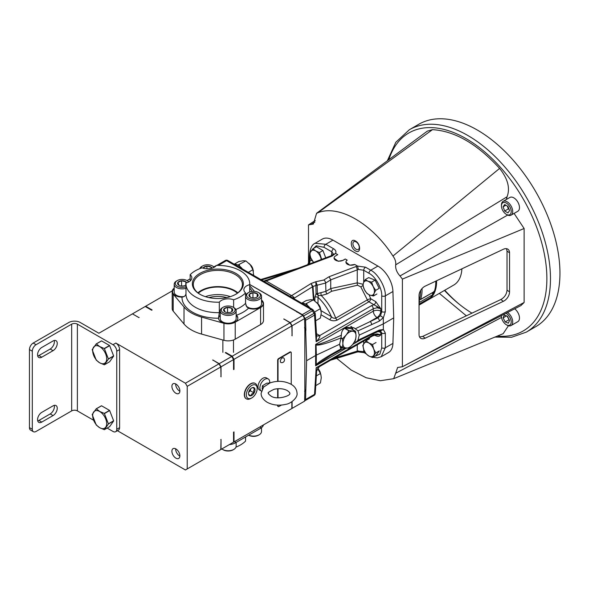 <?xml version="1.0" encoding="UTF-8"?>
<svg xmlns="http://www.w3.org/2000/svg" width="589" height="589" viewBox="0 0 589 589"><rect width="100%" height="100%" fill="white"/><g stroke="black" fill="none" stroke-linecap="round" stroke-linejoin="round"><path stroke-width="0.88" d="M208.896 297.592A21.27 12.281 180 0 1 226.817 297.592M235.887 273.399A25.496 14.725 0 0 0 199.826 273.399A25.496 14.725 0 0 0 199.826 294.22L199.826 294.22A25.496 14.725 0 0 0 235.887 294.22A25.496 14.725 0 0 0 235.887 273.399M235.548 294.412A24.561 14.18 0 0 0 242.418 284.87A24.561 14.18 0 0 0 235.225 274.54A24.561 14.18 0 0 0 208.219 271.529A24.561 14.18 0 0 0 193.295 284.87A24.561 14.18 0 0 0 200.164 294.412M237.846 292.814A23.98 13.849 0 0 0 234.812 290.671A23.98 13.849 0 0 0 197.867 292.814M237.382 293.182A23.243 13.422 0 0 0 234.297 290.973A23.243 13.422 0 0 0 198.331 293.182M230.277 296.665A23.243 13.422 0 0 0 205.436 296.665M233.627 307.473L233.627 299.801A9.667 5.581 0 0 0 219.307 302.194L219.307 312.649L218.512 318.215A35.855 20.703 180 0 1 192.5 312.155A35.855 20.703 180 0 1 182.008 297.136A9.667 5.581 180 0 1 175.338 295.501A9.667 5.581 180 0 1 172.503 291.555A9.667 5.581 180 0 1 174.204 288.396M218.512 318.119L218.512 318.215A9.667 5.581 180 0 0 221.346 322.065A9.667 5.581 180 0 0 231.882 323.273A9.667 5.581 180 0 0 237.846 318.119A9.667 5.581 180 0 0 236.447 315.218L236.152 314.931M174.204 288.912A9.667 5.581 0 0 0 172.511 291.82M220.212 315.476A9.667 5.581 0 0 0 218.519 318.377M249.699 292.011L249.699 284.649A9.667 5.581 0 0 0 243.875 289.766A9.667 5.581 0 0 0 245.554 292.917L245.554 303.372L246.71 306.832L248.521 308.246A35.855 20.703 180 0 1 236.447 315.218M249.699 284.649A31.872 18.399 0 0 0 249.729 283.81A31.872 18.399 0 0 0 240.393 270.8A31.872 18.399 0 0 0 216.406 265.425A9.667 5.581 0 0 1 202.086 267.818A31.872 18.399 0 0 0 190.159 274.702L190.159 280.997M174.204 288.102A10.035 5.794 0 0 0 172.187 291.584A10.035 5.794 0 0 0 173.195 294.117L184.018 306.994A37.615 21.712 0 0 0 201.563 317.088L223.945 323.295A9.895 5.713 0 0 0 235.225 322.19L260.588 307.546A9.895 5.713 0 0 0 263.489 303.504A9.895 5.713 0 0 0 262.51 301.031L261.509 299.83M254.47 291.371L251.761 288.109A37.615 21.712 0 0 0 249.729 285.989M190.159 278.811L187.066 280.592M261.509 300.316A9.667 5.581 180 0 1 263.209 303.475A9.667 5.581 180 0 1 258.284 308.341A9.667 5.581 180 0 1 248.521 308.246M219.307 302.194A31.872 18.399 0 0 1 185.984 283.81A31.872 18.399 0 0 1 186.014 282.97A9.667 5.581 0 0 0 191.837 277.846A9.667 5.581 0 0 0 190.159 274.702M233.627 299.801A31.872 18.399 0 0 0 245.554 292.917M172.187 291.584L172.187 308.592A10.035 5.794 0 0 0 173.195 311.117L184.018 324.002A37.615 21.712 0 0 0 201.563 334.088L223.945 340.302A9.895 5.713 0 0 0 235.225 339.19L260.588 324.546A9.895 5.713 0 0 0 263.489 320.504L263.489 303.504M263.202 303.733A9.667 5.581 0 0 0 261.509 300.832M237.838 318.377A9.667 5.581 0 0 0 236.152 315.476M182.008 297.136C184.431 296.812 185.771 295.575 186.014 293.425M250.907 299.006A6.906 3.99 0 0 0 259.285 297.533A6.906 3.99 0 0 0 258.424 292.505A6.906 3.99 0 0 0 256.186 291.636A6.906 3.99 0 0 0 248.661 292.505A6.906 3.99 0 0 0 250.907 299.006M258.424 292.505L259.175 292.932A7.966 4.602 180 0 1 261.509 296.186A7.966 4.602 180 0 1 250.494 300.442A7.966 4.602 180 0 1 245.576 296.186A7.966 4.602 180 0 1 247.91 292.932L248.661 292.505M251.783 297.776A4.602 2.658 0 0 0 254.146 297.953A4.602 2.658 0 0 0 256.797 297.202A4.602 2.658 0 0 0 257.798 296.333A4.602 2.658 0 0 0 257.194 293.705A4.602 2.658 0 0 0 252.939 292.689A4.602 2.658 0 0 0 249.294 294.309A4.602 2.658 0 0 0 249.898 296.937A4.602 2.658 0 0 0 250.288 297.202A4.602 2.658 0 0 0 251.783 297.776M245.937 305.36A7.966 4.602 0 0 0 250.494 308.246A7.966 4.602 0 0 0 261.509 303.998L261.509 296.186M256.59 297.312L257.798 296.333L257.194 293.705L252.939 292.689L249.294 294.309L250.377 297.246M254.441 297.924L252.254 297.872M257.194 296.871L257.194 293.705M252.939 297.57L252.939 292.689M225.543 313.65A6.906 3.99 0 0 0 233.921 312.177A6.906 3.99 0 0 0 233.06 307.141A6.906 3.99 0 0 0 230.822 306.28A6.906 3.99 0 0 0 223.297 307.141A6.906 3.99 0 0 0 225.543 313.65M233.06 307.141L233.818 307.576A7.966 4.602 180 0 1 236.152 310.83A7.966 4.602 180 0 1 225.131 315.086A7.966 4.602 180 0 1 220.212 310.83A7.966 4.602 180 0 1 222.546 307.576L223.297 307.141M226.419 312.42A4.602 2.658 0 0 0 228.782 312.597A4.602 2.658 0 0 0 231.433 311.846A4.602 2.658 0 0 0 232.434 310.977A4.602 2.658 0 0 0 231.83 308.349A4.602 2.658 0 0 0 227.575 307.333A4.602 2.658 0 0 0 223.93 308.953A4.602 2.658 0 0 0 224.534 311.581A4.602 2.658 0 0 0 224.924 311.846A4.602 2.658 0 0 0 226.419 312.42M220.212 310.83L220.212 318.642A7.966 4.602 0 0 0 225.131 322.89A7.966 4.602 0 0 0 236.152 318.642L236.152 310.83M231.227 311.956L232.434 310.977L231.83 308.349L227.575 307.333L223.93 308.953L225.013 311.89M229.077 312.568L226.89 312.516M231.83 311.515L231.83 308.349M227.575 312.214L227.575 307.333M188.635 281.998A6.906 3.99 0 0 0 187.052 280.585A6.906 3.99 0 0 0 184.813 279.716A6.906 3.99 0 0 0 177.289 280.585A6.906 3.99 0 0 0 179.535 287.086A6.906 3.99 0 0 0 185.984 286.725M187.052 280.585L187.803 281.019A7.966 4.602 180 0 1 188.936 281.837M185.984 288.308A7.966 4.602 180 0 1 179.122 288.522A7.966 4.602 180 0 1 174.204 284.266A7.966 4.602 180 0 1 176.538 281.019L177.289 280.585M186.654 282.794A4.602 2.658 0 0 0 185.822 281.785A4.602 2.658 0 0 0 181.567 280.769A4.602 2.658 0 0 0 177.922 282.389A4.602 2.658 0 0 0 178.526 285.017A4.602 2.658 0 0 0 178.916 285.282A4.602 2.658 0 0 0 180.411 285.856A4.602 2.658 0 0 0 182.774 286.033A4.602 2.658 0 0 0 185.425 285.282A4.602 2.658 0 0 0 185.984 284.892M174.204 284.266L174.204 292.078A7.966 4.602 0 0 0 179.122 296.326A7.966 4.602 0 0 0 184.107 296.539M186.014 283.044L185.822 281.785L181.567 280.769L177.922 282.389L179.004 285.326M185.218 285.393L185.984 284.818M183.069 286.004L180.882 285.952M185.822 284.951L185.822 281.785M181.567 285.65L181.567 280.769M213.998 267.354A6.906 3.99 0 0 0 212.415 265.941A6.906 3.99 0 0 0 210.177 265.072A6.906 3.99 0 0 0 202.653 265.941A6.906 3.99 0 0 0 200.672 268.312M212.415 265.941L213.166 266.375A7.966 4.602 180 0 1 214.3 267.192M199.737 268.665A7.966 4.602 180 0 1 201.902 266.375L202.653 265.941M212.018 268.15A4.602 2.658 0 0 0 211.186 267.141A4.602 2.658 0 0 0 206.93 266.125A4.602 2.658 0 0 0 203.286 267.745A4.602 2.658 0 0 0 203.058 268.15M211.363 268.334L211.186 267.141L206.93 266.125L203.286 267.745L203.352 268.238M211.186 268.378L211.186 267.141M206.93 268.775L206.93 266.125M245.554 436.979L245.554 441.087A31.872 18.399 180 0 1 235.975 447.125M263.423 424.934A9.895 5.713 180 0 1 260.588 428.299L235.225 442.943A9.895 5.713 180 0 1 229.393 444.577M233.818 449.414L233.06 449.849A6.906 3.99 180 0 1 223.297 449.849L222.546 449.414A7.966 4.602 0 0 0 233.818 449.414A7.966 4.602 0 0 0 236.152 446.167L236.152 442.413M221.832 448.943A7.966 4.602 0 0 0 222.546 449.414M248.691 435.168A7.966 4.602 0 0 0 259.175 434.77L258.424 435.205A6.906 3.99 180 0 1 248.661 435.205L248.646 435.197M259.175 434.77A7.966 4.602 0 0 0 261.509 431.523L261.509 427.688M444.666 290.303A111.579 64.422 -120 0 0 455.407 301.008M444.776 290.244A112.219 64.79 -120 0 0 458.507 303.615M477.304 130.029A116.872 67.477 60 0 1 553.66 233.016A116.872 67.477 60 0 1 535.74 326.667L526.279 332.137A116.872 67.477 60 0 0 544.192 238.479A116.872 67.477 60 0 0 467.843 135.492A116.872 67.477 60 0 0 409.407 129.705L418.867 124.235A116.872 67.477 60 0 1 477.304 130.029M355.447 240.975C349.918 237.47 349.918 247.991 355.447 250.877C360.983 254.382 360.983 243.861 355.447 240.975M356.095 249.213A4.484 2.592 60 0 1 353.164 245.26A4.484 2.592 60 0 1 353.856 241.667A4.484 2.592 60 0 1 356.095 241.895A4.484 2.592 60 0 1 359.025 245.841A4.484 2.592 60 0 1 358.333 249.434A4.484 2.592 60 0 1 356.095 249.213M444.452 290.429A106.248 61.344 -120 0 0 471.951 313.164M314.953 222.009L310.882 224.483L313.363 224.07L316.58 213.284L427.319 131.133L432.473 129.654C454.804 130.994 477.186 143.915 499.605 168.41C507.851 178.791 510.339 188.244 507.063 196.778L506.356 199.48M514.079 213.424L524.122 228.503L524.122 302.481L520.941 305.566L402.184 366.851L524.122 302.481M508.425 325.761L503.161 333.683L393.695 378.683L395.683 373.235L501.541 317.434M466.341 315.807L439.342 293.381M315.27 220.5L308.503 224.888L310.882 224.483M308.503 224.888L308.503 263.526M336.672 358.326L351.258 370.106L366.144 377.748L380.361 380.73L393.695 378.683M395.683 373.235L397.612 367.499L402.397 366.733L402.397 279.098L524.122 228.503M503.374 301.31A7.966 5.036 125.2 0 0 509.544 291.894L509.544 252.85A7.966 5.036 125.2 0 0 507.968 249.257A7.966 5.036 125.2 0 0 503.374 249.257L425.206 286.129A7.966 5.036 125.2 0 0 419.037 295.545L419.037 334.581A7.966 5.036 125.2 0 0 420.605 338.182A7.966 5.036 125.2 0 0 425.206 338.174L503.374 301.31L500.856 299.529C504.604 297.379 506.658 294.235 507.026 290.112L507.026 251.076L506.488 248.676M507.674 215.073L400.012 275.947L402.397 279.098M507.063 196.778L395.683 264.844C395.352 268.717 396.795 272.412 400.012 275.947M499.605 168.41L392.951 256.046C395.16 259.064 396.066 262.002 395.683 264.844M432.473 129.654L317.942 212.739C338.83 204.273 372.101 223.511 392.951 256.046M316.58 213.284L317.942 212.739M419.567 336.982L422.688 336.4L500.856 299.529M419.501 299.197L419.567 299.278A0.994 0.574 -120 0 0 420.413 299.632A0.994 0.574 -120 0 0 420.524 299.529A0.994 0.574 -120 0 0 420.583 299.418A39.838 23 -120 0 0 422.033 288.551M420.583 299.418L434.262 291.592L433.857 291.364L434.262 291.592M436.596 280.754A39.846 23 60 0 1 432.937 295.413A39.846 23 60 0 1 428.35 299.72L453.707 285.083A39.846 23 -120 0 0 458.294 280.776A39.846 23 -120 0 0 461.909 268.812M428.35 299.72A39.846 23 60 0 1 427.621 300.118M436.037 281.019A39.441 22.772 60 0 1 432.407 295.273A39.441 22.772 60 0 1 430.603 297.445M430.287 297.754A39.441 22.772 60 0 1 428.468 299.168M432.584 294.036A38.992 22.515 -120 0 0 433.592 292.026A38.992 22.507 -120 0 1 432.584 294.036M434.314 291.489A39.838 23 -120 0 0 435.779 281.137M432.466 292.674A3.983 2.297 60 0 1 432.304 294.979L419.162 302.569A39.838 23 60 0 1 419.037 302.783M432.304 294.979A39.838 23 60 0 1 430.552 297.511A3.983 2.297 60 0 1 430.191 297.813L419.037 304.255M419.162 302.569A3.983 2.297 -120 0 0 419.25 299.992M419.037 300.604A39.846 23 -120 0 0 420.642 290.701A39.846 23 -120 0 0 420.642 290.406L420.642 290.701M428.409 298.837A0.994 0.574 60 0 1 428.299 299.639A39.838 23 60 0 1 426.937 300.537L419.037 305.102M366.034 353.783L368.788 355.955L372.542 357.545L376.032 355.528L379.287 350.904L375.797 352.914L373.669 349.012L372.542 344.528L368.788 342.945L366.034 340.773L362.787 345.404L363.906 349.881L366.034 353.783M366.034 340.773L369.524 338.763M372.542 344.528L376.032 342.518M372.542 357.545L375.797 352.914M373.669 349.012A7.966 4.602 60 0 1 373.669 355.52A7.966 4.602 60 0 1 368.788 355.955A7.966 4.602 60 0 1 363.906 349.881A7.966 4.602 60 0 1 363.906 343.38A7.966 4.602 60 0 1 368.788 342.945A7.966 4.602 60 0 1 373.669 349.012M371.607 282.131L367.897 281.167L365.187 279.613L368.67 277.603L375.097 280.121L371.607 282.131L373.161 286.526A7.966 4.602 60 0 1 374.052 293.462L375.716 290.333L373.161 286.526A7.966 4.602 60 0 0 367.897 281.167A7.966 4.602 60 0 0 363.523 282.749L362.868 285.297L364.414 289.685L366.969 293.499L369.678 295.045L373.397 296.017L374.052 293.462A7.966 4.602 60 0 1 369.678 295.045A7.966 4.602 60 0 1 364.414 289.685A7.966 4.602 60 0 1 363.523 282.749L365.187 279.613M375.716 290.333L379.198 288.323L375.097 280.121M373.397 296.017L376.879 293.999M321.668 259.359L319.444 252.548L315.689 250.943L312.936 248.757L309.659 253.358L310.771 257.842L313.576 262.414M312.936 248.757L316.426 246.747L322.934 250.531L319.444 252.548M325.732 257.82L322.934 250.531M313.679 262.377A7.966 4.602 60 0 1 310.771 257.842A7.966 4.602 60 0 1 310.793 251.348A7.966 4.602 60 0 1 315.689 250.943A7.966 4.602 60 0 1 320.556 257.032A7.966 4.602 60 0 1 321.219 259.528M507.077 214.771L506.326 214.337A6.906 3.99 -120 0 0 511.215 211.517A6.906 3.99 -120 0 0 506.326 203.058A6.906 3.99 -120 0 0 501.445 205.878A6.906 3.99 -120 0 0 506.326 214.337L507.077 214.771A7.966 4.602 60 0 0 511.061 215.162L517.827 211.26A7.966 4.602 60 0 0 519.049 204.876A7.966 4.602 60 0 0 513.844 197.852A7.966 4.602 60 0 0 509.86 197.455L503.094 201.364A7.966 4.602 60 0 1 507.077 201.755A7.966 4.602 60 0 1 512.283 208.778A7.966 4.602 60 0 1 511.061 215.162M501.445 205.878L501.445 205.009A7.966 4.602 60 0 1 503.094 201.364M504.699 204.508L503.072 206.82L504.699 211.009L507.954 212.887L509.581 210.575L507.954 206.386L504.699 204.508M505.892 205.193L503.072 206.82M507.254 205.981L508.381 208.889L509.08 209.286M508.381 208.889L504.699 211.009M501.482 315.601A6.906 3.99 -120 0 0 501.445 316.278A6.906 3.99 -120 0 0 506.326 324.738A6.906 3.99 -120 0 0 507.1 325.113A6.906 3.99 -120 0 0 511.178 321.255A6.906 3.99 -120 0 0 505.995 313.274M507.571 312.464A7.966 4.602 60 0 1 512.371 319.496A7.966 4.602 60 0 1 511.061 325.562A7.966 4.602 60 0 1 507.976 325.599A7.966 4.602 60 0 1 507.077 325.172L506.326 324.738M514.668 308.805A7.966 4.602 60 0 1 519.189 315.807A7.966 4.602 60 0 1 517.827 321.66L511.061 325.562M504.272 314.997L503.116 317.839L505.171 321.94L508.381 323.199L509.544 320.357L507.49 316.256L504.272 314.997M506.518 315.873L503.116 317.839M506.967 316.05L509.367 320.018M508.852 319.812L505.171 321.94M175.662 448.803A5.647 3.262 -120 0 0 179.645 455.974A5.647 3.262 -120 0 0 179.873 456.1M175.89 458.146A5.647 3.262 60 0 1 172.202 453.169A5.647 3.262 60 0 1 173.07 448.649A5.647 3.262 60 0 1 175.89 448.928A5.647 3.262 60 0 1 179.579 453.905A5.647 3.262 60 0 1 178.71 458.426A5.647 3.262 60 0 1 175.89 458.146M175.662 383.918A5.647 3.262 -120 0 0 179.645 391.089A5.647 3.262 -120 0 0 179.873 391.214M175.89 393.253A5.647 3.262 60 0 1 172.202 388.284A5.647 3.262 60 0 1 173.07 383.763A5.647 3.262 60 0 1 175.89 384.043A5.647 3.262 60 0 1 179.579 389.012A5.647 3.262 60 0 1 178.71 393.533A5.647 3.262 60 0 1 175.89 393.253M252.644 394.785A4.602 2.658 120 0 0 254.087 392.951L251.768 393.931L250.966 395.793A4.602 2.658 120 0 0 252.644 394.785M374.707 335.141L375.76 335.745C378.005 336.717 379.684 336.393 380.796 334.773L377.041 333.904L373.286 334.773L316.153 367.764L316.639 371.026L319.282 366.741L316.153 367.764L314.541 394.365L305.595 399.533L306.597 360.704L316.345 355.101L339.632 344.248L341.002 348.931C326.659 356.669 318.347 361.999 316.065 364.93L315.623 365.813L316.249 365.04L316.345 355.101L316.065 344.904L315.623 344.432L316.249 344.565A2.547 1.922 119.9 0 1 316.065 344.904C318.347 345.831 326.659 343.505 341.002 337.939L341.362 335.215C341.34 331.6 342.872 329.001 345.949 327.418L353.849 327.742L358.024 330.841L359.253 335.097L383.527 323.781L393.71 317.898L392.929 291.496L385.324 295.884A2.547 1.369 180 0 1 381.724 295.884C382.268 288.536 375.37 276.322 368.957 273.267L363.715 270.241L358.362 269.46L330.731 279.834L325.658 283.037L317.169 285.209L317.368 293.594L325.908 291.364L330.724 288.573L357.265 282.845L363.03 284.296M358.024 340.199L356.559 341.76L371.173 334.743A2.547 1.311 -115 0 0 371.696 333.654L358.024 340.199L359.253 335.097M356.559 341.76L354.387 342.062M280.349 361.271A2.658 1.531 120 0 0 281.167 362.588A2.739 2.739 0 0 0 283.773 358.06A2.658 1.531 120 0 0 281.667 358.436A2.658 1.531 120 0 0 280.349 361.271M99.681 411.512A9.91 5.721 60 0 1 106.683 423.646A9.91 5.721 60 0 1 99.681 427.688A9.91 5.721 60 0 1 92.672 415.554A9.91 5.721 60 0 1 99.681 411.512M104.282 429.668L99.703 427.724L96.331 425.081A11.441 6.604 60 0 1 96.191 424.905L92.215 414.663A11.441 6.604 60 0 1 92.215 414.479L96.191 408.825A11.441 6.604 60 0 1 96.331 408.81L99.703 411.453L104.282 413.404A11.441 6.604 60 0 1 104.415 413.574L108.391 423.815A11.441 6.604 60 0 1 108.391 423.999L104.415 429.653A11.441 6.604 60 0 1 104.282 429.668M99.681 346.619A9.91 5.721 60 0 1 106.683 358.753A9.91 5.721 60 0 1 99.681 362.802A9.91 5.721 60 0 1 92.672 350.669A9.91 5.721 60 0 1 99.681 346.619M104.282 364.775L99.703 362.831L96.331 360.188A11.441 6.604 60 0 1 96.191 360.019L92.215 349.77A11.441 6.604 60 0 1 92.215 349.586L96.191 343.932A11.441 6.604 60 0 1 96.331 343.924L99.703 346.568L104.282 348.511A11.441 6.604 60 0 1 104.415 348.681L108.391 358.929A11.441 6.604 60 0 1 108.391 359.113L104.415 364.768A11.441 6.604 60 0 1 104.282 364.775M253.027 269.777A5.286 3.055 -120 0 0 249.905 264.373M242.425 268.923A11.478 6.626 -120 0 0 236.042 264.343A11.478 6.626 -120 0 0 234.15 264.218M320.526 308.746A5.286 3.055 -120 0 0 317.405 303.342M309.917 307.892A11.478 6.626 -120 0 0 302.82 303.188A11.478 6.626 -120 0 0 301.642 303.18M320.526 373.64A5.286 3.055 -120 0 0 317.552 368.346M369.104 294.802L370.702 298.733L375.76 301.656L380.796 308.724L368.898 301.789L337.276 320.041C334.567 321.145 331.982 321.012 329.516 319.65L321.13 314.813M346.207 348.158L315.623 365.813L315.623 344.432L373.286 311.139A5.316 2.849 180 0 1 380.796 311.139L380.796 308.724L377.041 307.797L373.286 308.724L316.153 341.708L316.617 336.061L315.284 313.981A2.547 2.547 0 0 0 314.924 312.818L313.363 310.248A2.547 2.547 0 0 0 312.457 309.358A2.547 1.472 -60 0 0 311.183 309.483L226.581 260.64A2.547 1.472 -120 0 0 225.307 260.515L216.811 265.418L225.307 260.515A2.547 2.547 0 0 1 227.855 260.515L312.457 309.358M377.895 331.607A5.316 3.276 180 0 1 380.796 332.527L380.796 334.773L376.084 334.927L372.756 335.87A2.547 1.472 -120 0 0 373.286 334.773L373.286 333.757M253.248 396.853A7.679 4.432 120 0 0 257.172 388.298A7.679 4.432 120 0 0 250.259 386.524A7.679 4.432 120 0 0 246.364 395.543A7.679 4.432 120 0 0 251.525 398.083A7.679 4.432 120 0 0 253.248 396.853M251.525 398.083L250.59 398.576A8.894 5.139 -60 0 1 246.335 398.834A8.894 5.139 -60 0 1 249.118 385.184A8.894 5.139 -60 0 1 255.228 383.424A8.894 5.139 -60 0 1 257.135 387.238L257.172 388.298M246.217 398.76A8.887 5.132 -60 0 1 246.099 398.694A8.887 5.132 -60 0 1 248.882 385.051A8.887 5.132 -60 0 1 254.993 383.299A8.887 5.132 -60 0 1 255.111 383.365M261.413 391.074A6.958 4.02 -60 0 1 261.332 391.03A6.958 4.02 -60 0 1 260.264 385.456A6.958 4.02 -60 0 1 264.814 379.323A6.958 4.02 -60 0 1 268.289 378.977A6.958 4.02 -60 0 1 269.71 382.732M262.171 389.138L262.407 385.81L266.78 383.144L269.6 383.093M261.332 391.03L259.454 389.947A6.958 4.02 -60 0 1 258.387 384.367A6.958 4.02 -60 0 1 262.937 378.241A6.958 4.02 -60 0 1 266.412 377.895L268.289 378.977M316.249 344.565C318.524 344.808 326.902 341.694 341.362 335.215M316.249 365.04L331.047 355.263L341.443 349.513M341.362 349.483L341.002 348.931L341.362 349.483L345.949 347.893M372.977 357.295L377.247 357.884L381.245 356.728L385.324 347.782L385.324 333.057L383.358 329.546L379.382 330.068L371.696 333.654M383.358 329.546L383.306 317.67L379.382 321.071L358.024 330.841M117.402 430.699L185.417 469.97L187.221 468.925L187.221 386.34L185.417 383.218L115.849 343.048A5.316 3.07 60 0 1 119.604 349.557L119.604 427.636A5.316 3.07 60 0 1 118.507 430.066L115.65 431.715A5.316 3.07 -120 0 0 116.747 429.285L119.604 427.636M263.592 387.098L261.133 393.246C260.993 396.537 262.996 399.541 267.148 402.258C272.854 405.247 279.142 405.924 286.011 404.282C290.34 403.848 297.938 397.869 297.04 393.246C296.804 389.373 294.802 386.369 291.025 384.234C284.494 380.906 277.529 380.442 270.115 382.857L263.585 387.106M187.221 468.925L220.801 449.54L221.03 439.394A74.376 42.938 -120 0 1 220.801 439.689M226.191 353.253A74.376 42.938 -120 0 0 225.742 352.465L232.206 356.205L234.01 359.327L234.01 369.34L233.561 369.597L233.561 359.584L221.03 366.822L219.226 363.7L212.754 359.96A74.376 42.938 60 0 1 212.982 360.358M212.754 359.96L218.998 363.825L220.801 366.954L187.221 386.34M220.801 376.275A74.376 42.938 60 0 1 221.03 376.835L220.801 366.954M139.144 317.464A74.376 42.938 -120 0 0 138.916 317.596L132.451 313.863L138.923 317.596M185.417 383.218L218.998 363.825M132.451 313.863L98.871 333.249L80.237 322.492A8.077 4.66 0 0 0 68.817 322.492L33.205 343.048L36.062 344.698L71.674 324.141A4.035 2.334 180 0 1 77.38 324.141L112.992 344.698L115.849 343.048M219.226 450.452L221.03 449.407L221.03 439.394M221.03 449.407L233.561 442.17L233.561 432.157L234.01 431.899L234.01 441.912L232.206 442.957M233.561 359.584L231.757 356.463L225.285 352.73L225.742 352.465M151.748 310.182L152.124 309.969A74.376 42.938 -120 0 0 151.748 310.182A74.376 42.938 -120 0 0 151.675 310.226L145.211 306.494L132.68 313.731M219.226 363.7L231.757 356.463M248.624 394.527A4.602 2.658 120 0 0 248.713 394.785A4.602 2.658 120 0 0 250.966 395.793L248.624 394.527A4.602 2.658 120 0 1 249.412 390.433A4.602 2.658 120 0 1 252.541 387.591L254.875 388.85A4.602 2.658 120 0 0 252.909 387.51A4.602 2.658 120 0 0 252.541 387.591M254.087 392.951A4.602 2.658 120 0 0 254.875 388.85C253.653 389.653 253.388 391.022 254.087 392.951L250.332 390.779L250.73 388.711M152.124 309.969L145.66 306.236L145.211 306.494M304.616 327.889A74.376 42.938 60 0 1 304.844 328.448L304.616 318.561L292.085 325.798L290.281 322.676L283.81 318.936L290.053 322.801L291.857 325.931L234.01 359.327M291.857 335.251A74.376 42.938 60 0 1 292.085 335.811L291.857 325.931M234.01 441.912L291.857 408.516L291.857 401.742M233.561 432.488A74.376 42.938 -120 0 0 234.01 431.899M234.01 369.34A74.376 42.938 -120 0 0 233.561 368.228M283.81 318.936A74.376 42.938 60 0 1 284.038 319.334M172.26 290.878L145.66 306.236M232.206 356.205L290.053 322.801M304.844 328.448L304.844 391.008A74.376 42.938 60 0 1 304.616 391.302A74.376 42.938 60 0 0 305.706 389.808M249.729 284.531L296.569 311.574A74.376 42.938 60 0 1 296.797 311.964M216.34 265.514L213.881 266.846M304.616 318.561L302.812 315.439L296.569 311.574M290.281 409.429L304.616 401.146L304.844 391.008M77.38 324.141L77.38 410.894L93.666 420.288M107.154 428.078L112.992 431.45A5.316 3.07 -120 0 0 115.65 431.715M77.38 410.894A4.035 2.334 0 0 0 71.674 410.894L71.674 324.141M36.062 344.698A5.316 3.07 120 0 0 32.307 351.206L32.307 429.285A5.316 3.07 120 0 0 33.404 431.715A5.316 3.07 120 0 0 36.062 431.45L71.674 410.894M277.662 405.129L277.662 405.784A1.274 0.736 120 0 0 277.927 406.366A1.274 0.736 120 0 0 278.133 406.425M290.775 352.082A1.274 0.736 120 0 0 290.62 351.935A1.274 0.736 120 0 0 289.979 351.994L278.56 358.591A1.274 0.736 120 0 0 277.662 360.151L277.662 381.363M277.662 388.711L277.662 397.781M292.085 408.383L292.085 401.588M292.085 335.811L292.085 325.798M221.03 376.835L221.03 366.822M290.281 322.676L302.812 315.439M304.616 327.793A74.376 42.938 60 0 1 305.706 330.569L305.897 330.451A74.376 42.938 -120 0 0 304.616 327.204M305.897 330.451L305.595 320.269A2.547 1.472 60 0 0 305.073 318.568L314.924 312.818M297.246 312.229A74.376 42.938 -120 0 0 296.797 311.441L302.29 314.614A2.547 1.472 60 0 1 303.563 315.962L305.073 318.568M305.595 399.533A2.547 1.472 60 0 1 305.073 400.63L312.457 396.36A2.547 2.047 60 0 0 312.464 396.36L304.616 400.888M304.616 391.464A74.376 42.938 -120 0 0 305.897 389.697M266.118 280.357L265.514 280.585M264.778 281.446L265.779 280.195L266.92 280.047M375.76 335.745A2.547 1.472 120 0 0 375.561 334.986M316.639 371.026L315.284 393.408A2.547 1.472 3.5 0 1 314.541 394.365A2.547 1.472 60 0 1 314.011 395.462L312.457 396.36A2.547 1.472 60 0 1 312.457 396.368L314.011 395.462A2.547 2.547 0 0 0 315.284 393.408M385.324 333.057A2.547 1.576 180 0 1 381.724 333.057L381.724 347.782L379.876 354.151L374.442 356.448M379.382 330.068A2.547 1.311 -115 0 1 378.86 331.158L380.752 330.856M380.28 330.775A5.316 3.07 120 0 1 380.796 332.527L381.724 333.057L380.501 330.731L383.306 329.707M357.265 344.815L357.265 351.103A2.547 1.119 -107 0 1 356.713 352.185L358.016 351.891L364.245 352.701A2.547 1.472 -60 0 1 363.715 351.611L357.265 351.103L334.059 358.215M357.56 351.493L358.362 350.875M393.71 317.898L392.929 343.394A21.248 12.266 60 0 1 388.534 352.524L381.245 356.728M375.76 301.656A2.547 1.472 -60 0 1 373.956 304.712L371.482 305.676A2.547 1.472 60 0 1 373.286 308.724L373.286 311.139A5.316 3.07 -120 0 0 377.041 317.493L370.091 321.506A2.547 1.311 65 0 1 371.696 324.657M321.064 310.683L331.32 316.602C332.579 318.008 334.044 318.516 335.73 318.134L367.352 299.875A2.547 1.472 -120 0 0 368.898 301.789A2.547 1.472 -60 0 0 370.702 298.733A2.547 0.471 -20.2 0 0 367.352 299.875L360.821 286.917L357.582 285.209L331.666 291.26L327.072 293.911L321.255 295.553L318.34 295.457L317.994 297.32A2.547 1.369 -0 0 0 314.894 297.106L316.057 293.815L318.34 295.457A2.547 0.722 -116.1 0 0 317.368 293.594A2.547 1.399 -1.7 0 0 316.057 293.815L315.859 281.726L317.169 285.209A2.547 1.392 -3 0 0 315.814 285.451M362.934 285.562L360.821 286.917M321.057 292.571A2.547 0.832 -92.7 0 0 321.255 295.553C327.572 301.811 332.395 309.335 335.73 318.134A2.547 1.472 -120 0 0 337.276 320.041M313.444 299.919L312.487 286.784L311.073 283.53L315.859 281.726L323.788 280.025L329.089 276.72L355.896 266.589A2.547 1.009 69.3 0 1 357.265 269.806L357.265 282.845A2.547 1.274 -100.2 0 0 357.582 285.209M317.994 303.843L317.994 297.32C323.582 302.569 328.021 308.997 331.32 316.602A2.547 1.472 -60 0 1 329.516 319.65M330.731 279.871L330.724 288.573L331.666 291.26M317.176 285.253A2.547 1.399 -1.6 0 0 315.814 285.474L312.987 286.541L313.989 300.302M309.785 254.161A2.547 1.472 3.5 0 1 309.608 253.557L309.137 261.325L310.028 259.985A5.316 3.534 -69.8 0 1 309.225 264.056M309.858 259.999A5.316 3.806 -65 0 1 308.746 264.24M309.608 253.557C310.455 247.851 312.266 244.428 315.056 243.294L325.813 244.266L333.639 248.786C335.767 250.119 336.407 251.658 335.561 253.395L332.027 256.105L266.191 280.99L291.592 295.656L311.073 283.53L312.987 286.541A2.547 1.443 -4.2 0 0 312.487 286.784L294.088 298.233A5.316 3.004 -4.3 0 0 294.08 298.24A5.316 3.004 -4.3 0 0 293.683 298.513M263.924 280.997L265.359 280.644A2.547 1.009 -110.7 0 1 266.191 280.99L263.71 281.211M332.027 256.105A2.547 1.009 -110.7 0 0 331.195 255.759L265.359 280.644M335.524 253.38L333.153 254.838M333.639 248.786A2.547 1.472 120 0 0 331.835 251.834L333.396 254.087L331.195 255.759M316.477 333.691L319.717 335.561C320.35 336.54 319.164 338.587 316.153 341.708L314.541 315.108A2.547 1.472 -3.5 0 0 315.284 313.981M371.482 305.676L319.717 335.561A5.316 3.166 -58.3 0 1 316.926 335.745A5.316 3.166 -58.3 0 1 316.919 335.745A5.316 3.166 -58.3 0 1 316.587 335.48M319.532 335.45A5.316 3.07 -60 0 1 316.897 335.73M289.759 296.252A5.316 3.07 -60 0 0 291.592 295.656L293.793 297.092L294.125 298.77M293.793 297.092A5.316 1.06 -23.9 0 0 292.637 297.909M305.595 320.269L314.541 315.108A2.547 1.472 -120 0 0 314.011 313.4L312.457 310.83L313.363 310.248M355.896 266.589L357.538 266.081L365.519 267.192L370.753 270.211C378.05 273.686 385.913 287.55 385.324 295.884L385.324 311.677A2.547 1.369 180 0 1 381.724 311.677L381.724 295.884M355.41 328.684L377.777 317.92L380.501 315.741L381.724 311.677L380.796 311.139A5.316 3.07 -60 0 1 377.041 317.493L377.777 317.92A2.547 1.311 65 0 1 379.382 321.071M380.501 315.741L383.306 317.67M365.519 267.192A2.547 1.472 120 0 0 363.715 270.241L363.722 282.293M357.56 266.11L358.362 269.46M329.089 276.72L330.731 279.834M315.056 243.294L322.345 239.082A21.248 12.266 60 0 1 332.969 240.135L377.91 266.081A21.248 12.266 60 0 1 392.929 291.496M345.927 262.186L349.77 265.219L354.718 264.454L357.538 266.081M334.059 258.166L338.233 261.295L343.129 260.323L345.257 258.998L347.223 260.132A5.316 3.07 0 0 0 345.927 262.134A5.316 3.07 0 0 0 349.034 264.925A5.316 3.07 0 0 0 354.718 264.454M335.561 253.395L337.747 254.662L335.612 255.891A5.316 3.07 0 0 0 334.059 258.063A5.316 3.07 0 0 0 337.335 260.89A5.316 3.07 0 0 0 343.129 260.228L345.257 258.998M341.002 337.939L339.632 344.248M305.073 400.63L314.011 395.462M296.797 311.441L249.729 284.494M306.597 360.704L305.706 330.569M296.598 311.559A74.376 42.938 60 0 1 296.856 312.001M320.924 374.965A9.969 5.757 -120 0 0 320.887 374.825A9.969 5.757 -120 0 0 317.758 368.655A9.969 5.757 -120 0 0 317.53 368.383L320.423 373.529L316.345 375.885M320.887 374.825L321.277 377.733L320.423 382.924L315.756 385.626M320.953 375.083L320.423 373.529M314.474 312.074L320.423 308.643L317.758 303.762L313.377 299.875L310.712 299.698L306.332 300.5L301.701 303.18M305.419 304.027L313.377 299.875M307.311 305.271L306.692 303.733M320.423 308.643L321.277 312.847L320.423 318.038L315.697 320.769M320.917 310.072A9.969 5.757 -120 0 0 320.887 309.932A9.969 5.757 -120 0 0 317.758 303.762A9.969 5.757 -120 0 0 316.558 302.437A9.969 5.757 -120 0 0 316.529 302.407M237.919 265.057L245.878 260.905L243.213 260.728L238.832 261.538L234.201 264.211M239.193 264.77L239.819 266.302M245.878 260.905L250.259 264.792L252.931 269.674L248.322 272.332M253.69 275.431L252.931 269.674M253.425 271.102A9.969 5.757 -120 0 0 253.388 270.969A9.969 5.757 -120 0 0 250.259 264.792A9.969 5.757 -120 0 0 249.059 263.467A9.969 5.757 -120 0 0 249.029 263.438M32.307 351.206L29.45 349.557A5.316 3.07 -60 0 1 33.205 343.048M119.604 349.557L116.747 351.206A5.316 3.07 -120 0 0 112.992 344.698M33.404 431.715L30.547 430.066A5.316 3.07 -60 0 1 29.45 427.636L32.307 429.285M53.039 415.576L41.767 422.085A5.949 3.438 -60 0 1 38.793 422.379A5.949 3.438 -60 0 1 37.887 417.608A5.949 3.438 -60 0 1 41.767 412.366L53.039 405.858A5.949 3.438 -60 0 1 56.014 405.563A5.949 3.438 -60 0 1 56.927 410.334A5.949 3.438 -60 0 1 53.039 415.576L50.183 413.927L38.918 420.436A5.949 3.438 -60 0 1 37.733 420.921M53.039 350.683L41.767 357.192A5.949 3.438 -60 0 1 38.793 357.486A5.949 3.438 -60 0 1 37.887 352.715A5.949 3.438 -60 0 1 41.767 347.473L53.039 340.972A5.949 3.438 -60 0 1 56.014 340.678A5.949 3.438 -60 0 1 56.927 345.441A5.949 3.438 -60 0 1 53.039 350.683L50.183 349.034L38.918 355.542A5.949 3.438 -60 0 1 37.733 356.028M29.45 349.557L29.45 427.636M54.225 405.372A5.949 3.438 -60 0 1 50.183 413.927M54.225 340.479A5.949 3.438 -60 0 1 50.183 349.034M116.747 351.206L116.747 429.285M96.191 408.825L101.426 405.799A11.441 6.604 60 0 1 101.566 405.792L96.331 408.81M104.282 413.404L109.517 410.378L101.566 405.792M109.517 410.378A11.441 6.604 60 0 1 109.65 410.548L104.415 413.574M108.391 423.815L113.625 420.796L109.65 410.548M113.625 420.796A11.441 6.604 60 0 1 113.625 420.98L108.391 423.999M104.415 429.653L109.65 426.635L113.625 420.98M96.191 343.932L101.426 340.913A11.441 6.604 60 0 1 101.566 340.898L96.331 343.924M104.282 348.511L109.517 345.493L101.566 340.898M109.517 345.493A11.441 6.604 60 0 1 109.65 345.662L104.415 348.681M108.391 358.929L113.625 355.903L109.65 345.662M113.625 355.903A11.441 6.604 60 0 1 113.625 356.087L108.391 359.113M104.415 364.768L109.65 361.742L113.625 356.087M291.246 384.367L291.246 352.723A1.274 0.736 120 0 0 290.981 352.141A1.274 0.736 120 0 0 290.34 352.207L278.921 358.797A1.274 0.736 120 0 0 278.023 360.358L278.023 381.348M278.023 388.688L278.023 397.803M278.023 405.144L278.023 405.99A1.274 0.736 120 0 0 278.288 406.572A1.274 0.736 120 0 0 278.921 406.513L281.424 405.063M339.735 345.979L342.584 347.62L348.894 348.187A10.631 6.133 -60 0 0 349.159 348.033L352.752 344.359L355.469 340.184A10.631 6.133 -60 0 0 355.601 339.846L356.043 335.892A9.299 5.367 -60 0 1 352.752 344.359A9.299 5.367 -60 0 1 346.177 348.158A9.299 5.367 -60 0 1 342.894 343.483A9.299 5.367 -60 0 1 346.177 335.008A9.299 5.367 -60 0 1 352.752 331.217A9.299 5.367 -60 0 1 356.043 335.892L355.601 331.43A10.631 6.133 -60 0 0 355.469 331.246L349.159 330.679L344.815 328.169M340.913 338.13L342.452 339.021L342.894 343.483L342.452 347.436L339.72 345.853M344.587 328.345L348.894 330.834L346.177 335.008L342.584 338.682L341.06 337.799M344.631 328.066L350.941 328.625L355.469 331.246M248.595 394.424L250.966 395.793M248.661 392.303L250.332 390.779M185.984 283.81L185.984 294.264A31.872 18.399 0 0 0 195.32 307.274A31.872 18.399 0 0 0 219.307 312.649M249.729 288.028A35.855 20.703 180 0 1 252.129 291.415M235.791 309.475A31.872 18.399 0 0 0 245.554 303.372M201.563 317.088L201.563 334.088M184.018 306.994L184.018 324.002M223.945 323.295L223.945 340.302M235.225 322.19L235.225 339.19M260.588 307.546L260.588 324.546M173.195 294.117L173.195 311.117M260.588 428.299L260.588 426.569M235.225 442.943L235.225 441.213M388.843 159.678A114.325 66.005 60 0 1 466.039 138.614A114.325 66.005 60 0 1 545.289 259.307A114.325 66.005 60 0 1 497.3 336.091M507.026 251.076L509.544 252.85M509.544 291.894L507.026 290.112M425.206 338.174L422.688 336.4M419.037 304.16L430.552 297.511M428.299 299.639L419.037 304.984M351.589 326.674A12.538 7.237 -60 0 1 353.017 329.825M352.472 329.509A12.2 7.039 120 0 0 350.794 326.453M377.041 306.133L377.041 307.797M377.041 333.904L377.041 334.817M262.407 385.81L263.607 387.076M352.73 344.388L361.344 339.419M392.929 343.394L385.324 347.782A2.547 1.576 180 0 1 381.724 347.782M365.165 352.443L363.715 351.611L363.715 349.365M363.722 343.652L363.722 341.09M323.788 280.025A2.547 1.414 58 0 1 325.658 283.037L325.908 291.364A2.547 1.472 -120 0 0 327.072 293.911M314.894 300.979L314.894 297.106M310.256 256.274L310.028 259.985L312.266 260.802M289.074 271.676L261.59 279.989M332.969 240.135L325.813 244.266A2.547 1.472 120 0 0 324.009 247.321L316.205 245.782L311.036 251.017M331.474 255.648L331.835 251.834L324.009 247.321M218.32 265.411L226.581 260.64A2.547 1.472 -60 0 1 227.855 260.515M303.563 315.962L312.457 310.83A2.547 1.472 -120 0 0 311.183 309.483L302.29 314.614M385.324 311.677L383.358 317.802M377.91 266.081L370.753 270.211A2.547 1.472 120 0 0 368.957 273.267M340.236 347.694A12.2 7.039 120 0 0 342.157 347.377M342.791 347.657A12.538 7.237 -60 0 1 340.464 348.143M38.918 355.542L41.767 357.192M38.918 420.436L41.767 422.085M249.729 283.81L249.729 291.997M245.576 296.186L245.576 303.777M233.494 339.993L233.494 352.34M222.87 340L222.87 352.34M494.885 337.085L511.591 337.254L526.279 332.137M387.356 160.782L395.823 142.251L409.407 129.705M420.413 299.632L434.189 291.68M501.445 316.278L501.445 315.623M287.358 390.588C283.618 388.622 279.223 388.18 274.172 389.263C269.099 391.685 267.192 393.01 268.459 393.246C268.039 393.481 268.82 394.365 270.815 395.904C276.683 400.601 291.702 395.536 289.714 393.246C290.134 393.01 289.354 392.127 287.358 390.588M270.115 382.857L269.526 382.548L269.593 383.093M372.756 335.87L319.282 366.741M378.86 331.158L371.173 334.743M364.245 352.701L365.983 353.709M356.713 352.185L330.679 360.166M309.137 261.325L307.679 264.645M298.395 268.157L260.787 279.525M316.484 335.325L316.926 335.745"/></g></svg>
